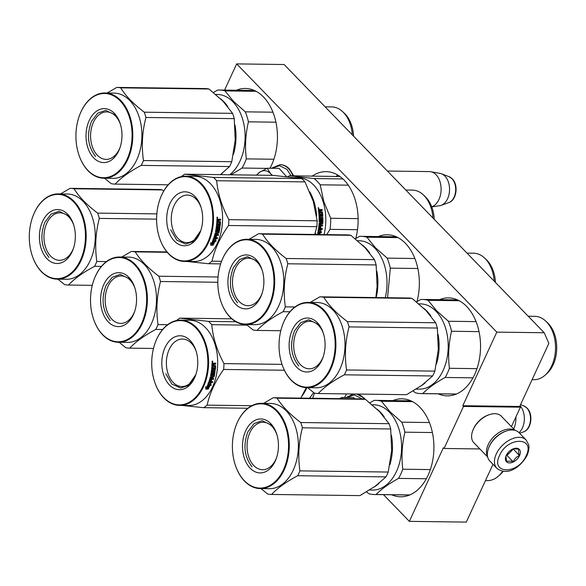 <?xml version="1.0" encoding="UTF-8"?>
<svg xmlns="http://www.w3.org/2000/svg" width="586" height="586" viewBox="0 0 586 586"><rect width="100%" height="100%" fill="white"/><g stroke="black" fill="none" stroke-linecap="round" stroke-linejoin="round"><path stroke-width="0.88" d="M544.233 332.745L496.803 332.123L236.671 63.896L284.107 64.519L544.233 332.745L548.862 343.389L519.716 406.464L520.412 407.182L463.497 406.428L462.801 405.717L519.716 406.464M511.424 426.637L520.412 407.182M383.471 494.657L409.365 521.357L466.288 522.104L492.994 464.302M236.671 63.896L224.57 90.098M496.803 332.123L462.801 405.717M479.875 448.949L444.063 448.48L463.497 406.428M444.063 448.48L443.368 447.763L409.365 521.357M236.378 90.251A48.997 32.655 90.8 0 1 245.431 88.464A48.997 32.655 90.8 0 1 273.896 114.761A48.997 32.655 90.8 0 1 271.567 165.069A48.997 32.655 90.8 0 1 269.963 168.255M346.531 393.909A48.997 32.655 90.8 0 1 344.531 397.498M392.847 400.59A48.997 32.655 90.8 0 1 401.893 398.802A48.997 32.655 90.8 0 1 430.358 425.099A48.997 32.655 90.8 0 1 428.029 475.407A48.997 32.655 90.8 0 1 400.604 496.789A48.997 32.655 90.8 0 1 391.609 494.76M312.25 176.064A48.997 32.655 90.8 0 1 326.116 171.654A48.997 32.655 90.8 0 1 355.746 238.531M378.27 236.561A48.997 32.655 90.8 0 1 387.324 234.766A48.997 32.655 90.8 0 1 416.954 301.644M439.478 299.673A48.997 32.655 90.8 0 1 448.524 297.878A48.997 32.655 90.8 0 1 476.997 324.175A48.997 32.655 90.8 0 1 474.66 374.483A48.997 32.655 90.8 0 1 447.243 395.865A48.997 32.655 90.8 0 1 438.24 393.843M339.499 176.174L339.016 176.445M513.666 428.952A17.814 11.874 -89.2 0 0 515.878 416.99M519.05 432.673A16.254 10.834 -89.2 0 0 520.068 405.71M431.699 206.792A17.814 11.874 -89.2 0 0 440.877 192.757A17.814 11.874 -89.2 0 0 436.035 174.694A17.814 11.874 90.8 0 0 430.769 171.72A17.814 11.874 90.8 0 0 429.472 171.595L387.412 171.039M431.75 206.917L439.698 205.701A16.254 10.834 -89.2 0 0 441.112 205.349A16.254 10.834 -89.2 0 0 449.352 192.486A16.254 10.834 -89.2 0 0 444.928 176.108A16.254 10.834 90.8 0 0 441.522 173.786A16.254 10.834 90.8 0 0 440.123 173.397L430.769 171.72M346.736 397.528L354.405 394.935L362.038 398.927M354.772 398.817L353.871 397.623L341.975 397.462L342.407 398.656M339.455 398.619L341.975 397.462M286.642 176.672L279.061 168.372L267.172 168.219L270.593 173.683A16.547 11.024 90.8 0 1 271.911 175.331M271.926 168.277L279.595 165.684L287.008 169.442L291.044 175.785M256.5 175.133L259.613 172.247A16.547 11.024 90.8 0 1 270.373 173.456M259.371 172.416A16.547 11.024 -89.2 0 0 256.741 175.133M259.613 172.247L267.172 168.219M270.593 173.683L272.417 175.339M526.111 439.954L519.013 432.636A20.364 12.614 135.9 0 0 512.171 429.992A20.364 12.614 135.9 0 0 506.443 430.959A20.364 12.614 135.9 0 0 489.215 446.613A20.364 12.614 135.9 0 0 488.49 448.378A20.364 12.614 135.9 0 0 489.779 460.992L496.877 468.309C508.062 476.901 521.298 466.119 527.085 455.373C530.037 448.129 528.638 444.708 528.594 444.503L526.111 439.954A20.364 12.614 135.9 0 0 510.911 439.332A20.364 12.614 135.9 0 0 496.313 453.93A20.364 12.614 135.9 0 0 496.877 468.309M506.443 430.959L505.784 431.179A19.345 11.984 135.9 0 0 489.42 446.049A19.345 11.984 135.9 0 0 488.724 447.726L488.49 448.378M499.602 455.388C490.006 474.367 518.214 474.733 526.162 455.74C535.758 436.76 507.549 436.394 499.602 455.388M506.238 455.476A8.907 5.516 135.9 0 0 505.923 456.245A8.907 5.516 135.9 0 0 509.835 462.918A8.907 5.516 135.9 0 0 519.526 455.652A8.907 5.516 135.9 0 0 513.775 448.627A8.907 5.516 135.9 0 0 506.238 455.476M505.952 456.164L506.634 461.775C507.959 460.918 510.15 460.948 513.204 461.863C514.413 458.889 516.478 456.802 519.401 455.6C518.42 452.597 518.295 450.48 519.035 449.25L513.578 448.7M519.401 455.6L513.175 448.854M513.204 461.863L506.993 455.461L513.197 449.198M506.253 455.454L506.993 455.461M506.597 454.765A7.633 4.732 135.9 0 0 510.091 452.326A7.633 4.732 135.9 0 0 512.281 449.264M487.64 456.955L473.862 442.745A19.089 11.823 -44.1 0 1 472.653 430.922A19.089 11.823 -44.1 0 1 473.334 429.274A19.089 11.823 -44.1 0 1 489.486 414.595A19.089 11.823 -44.1 0 1 494.848 413.687A19.089 11.823 -44.1 0 1 501.272 416.17L515.043 430.373M491.625 442.21A17.814 11.039 -44.1 0 1 500.188 433.904M487.53 456.428A19.089 11.823 -44.1 0 1 488.219 444.62A19.089 11.823 -44.1 0 1 509.732 429.04A19.089 11.823 -44.1 0 1 514.523 430.249M472.653 430.922L472.946 430.109A17.814 11.039 -44.1 0 1 473.591 428.564A17.814 11.039 -44.1 0 1 488.658 414.866L489.486 414.595M233.382 154.477A42.632 28.414 -89.2 0 0 234.949 124.913M227.808 106.652A42.632 28.414 -89.2 0 0 223.874 101.752A42.632 28.414 -89.2 0 0 220.578 98.829M273.882 159.238L246.296 158.879C244.831 146.5 245.541 134.157 248.427 121.837A47.085 31.388 -89.2 0 0 245.292 111.838L233.499 101.349L224.987 90.903L256.104 91.313M266.806 168.372L242.062 168.05A47.085 31.388 -89.2 0 0 246.296 158.879M220.607 174.657A42.632 28.414 -89.2 0 0 222.409 173.112M229.712 174.782A42.632 28.414 -89.2 0 0 232.979 101.869A42.632 28.414 90.8 0 0 217.267 94.456L215.714 94.434M272.959 112.197L245.292 111.838M224.987 90.903A47.085 31.388 90.8 0 0 219.245 90.024A47.085 31.388 90.8 0 0 217.618 90.068L213.399 92.5M231.03 174.796L242.062 168.05M275.933 122.196L248.427 121.837M325.127 106.82L331.72 106.908A31.688 21.125 90.8 0 1 342.568 111.596A31.688 21.125 90.8 0 1 343.403 112.417A31.688 21.125 -89.2 0 1 352.311 134.846M342.568 111.596L344.356 113.259A29.776 19.851 90.8 0 1 345.139 114.028A29.776 19.851 -89.2 0 1 353.57 136.15M208.982 89.006L120.672 87.849A48.36 32.237 -89.2 0 0 116.775 87.409L205.093 88.567A48.36 32.237 -89.2 0 1 208.982 89.006L222.98 101.21L232.591 113.354A48.36 32.237 -89.2 0 1 234.246 118.636L235.198 140.201L231.77 161.707A48.36 32.237 90.8 0 1 230.701 164.175A48.36 32.237 90.8 0 1 229.536 166.549L141.219 165.384C129.638 171.588 120.943 177.836 115.142 184.114A48.36 32.237 90.8 0 1 111.245 183.674L104.513 178.247M220.424 174.657L229.536 166.549M120.181 147.152A23.748 15.829 -89.2 0 1 119.398 149.02A23.748 15.829 90.8 0 1 106.103 159.385A23.748 15.829 90.8 0 1 92.31 146.639A23.748 15.829 90.8 0 1 93.438 122.254A23.748 15.829 -89.2 0 1 106.725 111.889A23.748 15.829 -89.2 0 1 120.474 124.488M118.753 150.807A26.978 17.983 -89.2 0 0 119.925 147.899A26.978 17.983 -89.2 0 0 120.247 123.734A26.978 17.983 -89.2 0 0 89.262 120.401A26.978 17.983 -89.2 0 0 93.709 157.89A26.978 17.983 -89.2 0 0 118.753 150.807M127.03 159.341A42.126 28.077 90.8 0 1 78.656 154.14A42.126 28.077 90.8 0 1 79.154 116.409A42.126 28.077 90.8 0 1 80.985 111.867A42.126 28.077 -89.2 0 1 120.086 100.807A42.126 28.077 -89.2 0 1 127.03 159.341M234.246 118.636L145.936 117.471A48.36 32.237 -89.2 0 0 144.281 112.19C133.513 104.037 125.646 95.928 120.672 87.849M231.77 161.707L143.46 160.542C141.387 146.148 142.215 131.791 145.936 117.471M232.591 113.354L144.281 112.19M116.775 87.409L107.121 93.006M168.167 184.81L115.142 184.114M141.219 165.384A48.36 32.237 90.8 0 0 142.391 163.018A48.36 32.237 -89.2 0 0 143.46 160.542M103.825 178.239A42.632 28.414 90.8 0 0 127.689 159.634A42.632 28.414 -89.2 0 0 129.718 115.86A42.632 28.414 -89.2 0 0 104.945 92.976L114.058 93.101A42.632 28.414 -89.2 0 1 138.823 115.977A42.632 28.414 -89.2 0 1 136.794 159.758A42.632 28.414 90.8 0 1 112.937 178.364L103.825 178.239A42.632 28.414 90.8 0 1 78.729 154.367A42.632 28.414 90.8 0 1 78.692 154.25M104.945 92.976A42.632 28.414 -89.2 0 0 81.088 111.582A42.632 28.414 90.8 0 0 79.235 116.182A42.632 28.414 90.8 0 0 79.191 116.299M95.643 156.491C87.827 146.61 86.442 134.905 91.475 121.383L97.65 113.23L105.619 110.358L114.929 114.753M340.012 176.54L289.447 175.763A47.085 31.388 -89.2 0 0 287.653 176.782M314.953 234.451A42.632 28.414 -89.2 0 0 315.554 231.697M316.601 216.066A42.632 28.414 -89.2 0 0 314.023 201.672A42.632 28.414 -89.2 0 0 309.73 191.834M324.058 234.576A42.632 28.414 90.8 0 0 323.135 201.796A42.632 28.414 -89.2 0 0 297.952 177.653L294.707 177.609M318.711 234.503A42.632 28.414 -89.2 0 0 319.451 231.016L318.33 230.012L320.74 230.049L321.428 232.825L320.117 231.785A42.126 28.077 -89.2 0 1 319.509 234.517M321.106 232.679L320.41 229.932M319.868 234.517A42.632 28.414 -89.2 0 0 320.439 231.924M318.579 234.503A42.632 28.414 -89.2 0 0 319.297 231.111L317.971 230.1M318.22 234.495A42.126 28.077 -89.2 0 0 318.974 230.987M316.953 234.913L315.979 234.004M317.422 234.488A42.632 28.414 -89.2 0 0 318.301 230.217L319.297 231.111M321.956 215.611L320.806 215.655L322.058 215.458A42.632 28.414 -89.2 0 0 321.817 212.769L318.769 212.579A42.632 28.414 -89.2 0 0 318.396 209.876L319.678 209.495L320.212 210.096L318.432 209.612M320.886 210.469L320.652 210.865L322.227 210.484A42.632 28.414 -89.2 0 0 322.073 209.524L320.557 209.502L320.212 210.096L320.344 209.59M322.073 209.524L320.3 209.634M321.89 210.601L321.743 209.656M320.447 211.927L320.652 210.865L320.447 211.927L322.461 212.249A42.632 28.414 -89.2 0 1 322.805 216.227L322.468 216.271A42.126 28.077 -89.2 0 0 322.124 212.344M320.776 211.832L321.787 211.949M319.795 216.586L319.831 217.531L319.795 216.586L322.805 216.227M319.861 218.483L319.524 218.505A42.126 28.077 -89.2 0 1 319.517 221.2L319.853 221.215A42.632 28.414 -89.2 0 0 319.861 218.483L322.893 218.519L322.871 217.574L319.495 217.567M322.871 217.574L319.831 217.531M322.556 218.541L322.534 217.604M320.784 219.113L322.608 219.12L320.571 219.486A42.632 28.414 -89.2 0 1 320.557 221.222L319.927 221.354M322.483 223.83L322.805 223.442A42.632 28.414 -89.2 0 0 322.908 219.516L322.571 219.523A42.126 28.077 -89.2 0 1 322.461 223.405L320.806 223.771L322.146 223.786M322.6 226.013L319.231 225.903L322.6 226.013L322.688 225.075L320.718 224.995A42.126 28.077 -89.2 0 0 320.806 223.771M321.055 225.053A42.632 28.414 -89.2 0 0 321.15 223.815M319.568 225.969A42.632 28.414 -89.2 0 1 319.282 228.364L318.952 228.269A42.126 28.077 -89.2 0 0 319.231 225.903M318.601 229.397L322.161 229.485L322.3 228.555L320.667 228.533A42.632 28.414 -89.2 0 0 320.93 226.364L320.227 226.357A42.632 28.414 -89.2 0 1 319.963 228.525L319.333 228.503M320.667 228.533L320.337 228.437A42.126 28.077 -89.2 0 0 320.593 226.364M318.484 229.045A42.632 28.414 -89.2 0 0 319.062 223.391L322.132 222.885A42.632 28.414 -89.2 0 0 322.205 220.233L320.938 220.226A42.126 28.077 -89.2 0 1 320.901 221.94L319.319 222.306M321.384 220.072L321.275 220.226A42.632 28.414 -89.2 0 1 321.238 221.955L320.93 222.35L319.128 221.933A42.632 28.414 -89.2 0 0 318.85 213.355L319.553 213.363L318.857 213.436M319.414 222.328L319.128 221.933M319.553 213.363A42.632 28.414 -89.2 0 1 319.729 215.428L319.392 215.48A42.126 28.077 -89.2 0 0 319.216 213.443M321.143 215.597A42.632 28.414 -89.2 0 0 321.003 213.846L320.3 213.839A42.632 28.414 -89.2 0 1 320.439 215.589L320.103 215.648A42.126 28.077 -89.2 0 0 320.095 215.582M321.003 213.846L320.308 213.919M320.806 215.655A42.126 28.077 -89.2 0 0 320.667 213.919M319.429 224.98L319.392 223.903L319.414 224.98M319.736 223.947L320.447 223.801A42.632 28.414 -89.2 0 1 320.352 225.046L319.766 225.039M320.447 223.801L319.392 223.903M319.209 210.601L318.879 210.718A42.126 28.077 -89.2 0 1 319.04 211.912L319.377 211.81A42.632 28.414 -89.2 0 0 319.209 210.601L319.89 210.455A42.632 28.414 -89.2 0 1 320.081 211.817L319.377 211.81M319.744 211.92L319.04 211.912M320.103 215.648L319.392 215.48M321.97 228.459L321.831 229.375L318.535 229.331M322.263 225.94L322.351 225.017M322.271 219.127L322.571 219.523M322.468 216.271L322.197 216.659M318.315 207.554L318.696 208.828L318.198 207.642M322.117 211.846L322.461 212.249M322.608 219.12L322.908 219.516M319.729 215.428L320.439 215.589M358.119 218.637L330.68 218.278A47.085 31.388 90.8 0 1 330.043 229.346L357.504 229.705M326.688 234.605L330.043 229.346M330.68 218.278L323.794 201.518L320.19 184.81A47.085 31.388 -89.2 0 0 314.118 178.554L289.447 175.763M342.898 178.928L314.118 178.554M348.26 185.176L320.19 184.81M434.255 219.34A29.776 19.851 90.8 0 0 432.439 208.909A29.776 19.851 -89.2 0 0 425.033 196.449L423.246 194.794A31.688 21.125 -89.2 0 1 431.12 208.045A31.688 21.125 90.8 0 1 432.988 218.043M423.246 194.794A31.688 21.125 -89.2 0 0 412.405 190.098L405.812 190.011M318.286 208.587L318.96 208.448L318.213 208.477M318.96 208.448L318.579 207.876L318.293 208.44M220.651 263.883L208.506 263.722A48.36 32.237 -89.2 0 0 210.301 262.528A48.36 32.237 90.8 0 0 212.044 261.18C214.644 249.248 220.146 237.352 228.533 225.5A48.36 32.237 90.8 0 0 228.87 219.655C221.911 206.646 217.838 193.666 216.666 180.73L304.984 181.894A48.36 32.237 90.8 0 0 301.775 178.591L213.465 177.426A48.36 32.237 90.8 0 1 216.666 180.73M301.775 178.591L273.091 175.353L184.773 174.189L213.465 177.426M200.859 230.342A23.748 15.829 90.8 0 1 193.805 240.231A23.748 15.829 -89.2 0 1 186.788 242.575A23.748 15.829 -89.2 0 1 171.61 224.013A23.748 15.829 -89.2 0 1 180.393 197.431A23.748 15.829 90.8 0 1 187.41 195.079A23.748 15.829 90.8 0 1 201.159 207.686M177.067 194.486A26.978 17.983 -89.2 0 0 168.402 230.496A26.978 17.983 -89.2 0 0 192.311 243.109A26.978 17.983 -89.2 0 0 200.61 231.089A26.978 17.983 -89.2 0 0 200.925 206.924A26.978 17.983 -89.2 0 0 177.067 194.486M159.341 237.33A42.126 28.077 -89.2 0 1 159.839 199.606A42.126 28.077 -89.2 0 1 172.789 180.84A42.126 28.077 90.8 0 1 210.125 200.529A42.126 28.077 90.8 0 1 196.588 256.756A42.126 28.077 -89.2 0 1 159.341 237.33L159.414 237.564A42.632 28.414 -89.2 0 0 184.509 261.437A42.632 28.414 -89.2 0 0 197.108 257.217A42.632 28.414 90.8 0 0 212.872 209.502A42.632 28.414 90.8 0 0 185.63 176.174A42.632 28.414 90.8 0 0 173.024 180.385A42.632 28.414 -89.2 0 0 159.912 199.379A42.632 28.414 -89.2 0 0 159.875 199.489M186.875 261.466L208.506 263.722M313.202 201.174A43.269 28.839 90.8 0 1 313.268 201.386L304.984 181.894M313.268 201.386L317.18 220.812A48.36 32.237 90.8 0 1 316.843 226.657L228.533 225.5M314.719 234.451L316.843 226.657M317.18 220.812L228.87 219.655M184.773 174.189A48.36 32.237 90.8 0 0 182.979 175.382A48.36 32.237 -89.2 0 0 181.404 176.591M185.63 176.174L194.735 176.291A42.632 28.414 90.8 0 1 221.977 209.627A42.632 28.414 90.8 0 1 206.221 257.342A42.632 28.414 -89.2 0 1 193.614 261.554L184.509 261.437M221.552 261.305L212.044 261.18M215.465 238.861L215.707 241.329M212.139 243.959L212.916 244.721A42.126 28.077 90.8 0 0 214.864 240.524L215.992 241.6L215.765 239.103L213.355 239.073L214.308 239.974A42.632 28.414 90.8 0 1 212.41 244.267L212.916 244.721M215.15 240.787A42.632 28.414 90.8 0 1 213.187 245.029M218.248 219.193L218.673 219.816L217.186 219.179L217.904 219.193M218.673 219.816L219.12 219.208L220.299 219.223L220.614 220.219A42.632 28.414 90.8 0 0 220.636 219.223L220.299 219.223M218.937 220.182L218.93 221.589L218.937 220.182L220.277 220.197M218.93 221.589L220.541 222.021A42.632 28.414 90.8 0 1 220.19 225.998L219.845 226.394L219.86 225.918A42.126 28.077 90.8 0 0 220.204 221.977L219.933 221.574M220.27 221.603L220.204 221.977M219.845 226.394L217.106 226.357L216.996 227.192M216.981 227.295L220.021 227.331L219.882 228.262L216.512 228.108A42.126 28.077 90.8 0 1 216.044 230.723L216.366 230.869M219.882 228.262L216.512 228.108M216.842 228.218A42.632 28.414 90.8 0 1 216.366 230.862L216.044 230.723M219.164 228.723L219.721 229.229L217.743 228.818L217.384 229.199A42.632 28.414 90.8 0 1 217.069 230.877L216.366 230.862M219.391 229.104A42.126 28.077 90.8 0 1 218.622 232.818L216.901 233.169A42.126 28.077 90.8 0 1 216.6 234.319L218.549 234.532L218.307 235.404L218.234 234.341M219.721 229.229A42.632 28.414 90.8 0 1 218.937 232.986L218.622 232.818M216.915 234.51A42.632 28.414 90.8 0 0 217.216 233.338L216.901 233.169M214.278 237.352L214.586 237.572A42.632 28.414 90.8 0 0 215.267 235.36L214.959 235.162A42.126 28.077 90.8 0 1 214.278 237.352L214.469 237.491M213.648 238.407L217.281 238.597L217.574 237.748L215.941 237.726A42.632 28.414 90.8 0 0 216.571 235.733L215.868 235.726A42.632 28.414 90.8 0 1 215.238 237.718L214.586 237.572M217.281 238.597L213.641 238.319M218.563 229.793L218.886 229.924A42.632 28.414 90.8 0 1 218.358 232.459L215.201 232.942A42.632 28.414 90.8 0 1 213.663 238.194M217.633 229.785A42.126 28.077 90.8 0 1 217.303 231.426L215.531 231.778M217.963 229.917A42.632 28.414 90.8 0 1 217.626 231.58L217.303 231.426M217.626 231.58L215.575 231.851M217.091 223.134A42.126 28.077 90.8 0 1 216.908 225.134L217.245 225.207A42.632 28.414 90.8 0 0 217.428 223.141L216.725 223.134A42.632 28.414 90.8 0 1 215.516 231.551M218.453 223.625A42.126 28.077 90.8 0 1 218.292 225.302L218.629 225.383A42.632 28.414 90.8 0 0 218.798 223.625L218.095 223.618A42.632 28.414 90.8 0 1 217.926 225.368L217.245 225.207M218.629 225.383L219.574 225.236A42.632 28.414 90.8 0 0 219.809 222.548L216.783 222.314M217.194 219.179L216.893 219.589A42.632 28.414 90.8 0 1 216.783 222.35L219.706 222.387M215.78 233.462L215.553 234.349L216.212 234.495A42.632 28.414 90.8 0 0 216.512 233.331L215.458 233.294L215.48 234.305M218.285 220.182L217.238 220.321A42.126 28.077 90.8 0 1 217.186 221.537L218.226 221.581A42.632 28.414 90.8 0 0 218.285 220.182L217.238 220.321M217.574 220.336A42.632 28.414 90.8 0 1 217.531 221.567M215.458 233.294L216.197 233.155M217.267 237.528L216.981 238.363M216.205 235.726A42.126 28.077 90.8 0 1 215.641 237.506L216.014 237.506M214.959 235.162L217.992 235.206M219.684 227.229L219.545 228.144M219.516 226.306L216.776 226.269L216.652 227.192M217.369 217.15L217.377 218.505L217.369 217.15M217.179 217.208L217.435 217.721M217.025 217.172L217.04 218.512M219.12 219.208L220.636 219.223M219.281 220.197L220.614 220.219M218.937 232.986L217.216 233.338M215.267 235.36L218.307 235.404M213.289 239.256L214.139 240.062A42.632 28.414 90.8 0 1 212.235 244.347L213.092 245.204L210.667 245.168L210.63 242.772L211.451 243.578A42.632 28.414 90.8 0 0 213.289 239.256M214.139 240.062L213.846 239.813A42.126 28.077 90.8 0 1 211.964 244.047L212.235 244.347M212.989 239.015L213.846 239.813M210.667 244.86L212.777 244.889M217.706 217.706L217.04 218.102L217.428 217.516M200.756 230.664L193.102 241.579L185.637 244.076L176.789 240.143L170.709 229.771M376.161 297.563A42.632 28.414 -89.2 0 0 376.835 271.223M369.693 252.962A42.632 28.414 -89.2 0 0 365.759 248.054A42.632 28.414 -89.2 0 0 362.463 245.131M385.266 297.688A42.632 28.414 -89.2 0 0 374.872 248.178A42.632 28.414 90.8 0 0 359.159 240.765L357.607 240.743M397.989 237.616L366.88 237.205L375.384 247.651L387.178 258.14L414.851 258.507M366.88 237.205A47.085 31.388 90.8 0 0 361.13 236.334A47.085 31.388 90.8 0 0 359.504 236.378L355.284 238.802M387.573 297.717L390.313 268.146A47.085 31.388 -89.2 0 0 387.178 258.14M417.825 268.505L390.313 268.146M467.013 253.123L473.613 253.211A31.688 21.125 90.8 0 1 484.454 257.906A31.688 21.125 90.8 0 1 485.289 258.719A31.688 21.125 -89.2 0 1 494.196 281.155M484.454 257.906L486.241 259.561A29.776 19.851 90.8 0 1 487.025 260.33A29.776 19.851 -89.2 0 1 495.463 282.452M262.067 293.454A23.748 15.829 -89.2 0 1 261.283 295.322A23.748 15.829 90.8 0 1 247.995 305.687A23.748 15.829 90.8 0 1 234.195 292.941A23.748 15.829 90.8 0 1 235.323 268.556A23.748 15.829 -89.2 0 1 248.618 258.192A23.748 15.829 -89.2 0 1 262.367 270.798M260.638 297.117A26.978 17.983 -89.2 0 0 261.817 294.201A26.978 17.983 -89.2 0 0 262.132 270.036A26.978 17.983 -89.2 0 0 231.148 266.703A26.978 17.983 -89.2 0 0 235.601 304.2A26.978 17.983 -89.2 0 0 260.638 297.117M268.915 305.65A42.126 28.077 90.8 0 1 220.548 300.442A42.126 28.077 90.8 0 1 221.039 262.718A42.126 28.077 90.8 0 1 222.87 258.17A42.126 28.077 -89.2 0 1 261.971 247.116A42.126 28.077 -89.2 0 1 268.915 305.65M375.853 297.563L377.091 286.503L376.139 264.938A48.36 32.237 -89.2 0 0 374.476 259.657L364.866 247.512L350.875 235.316A48.36 32.237 -89.2 0 0 346.978 234.876L258.668 233.711L249.013 239.315M376.139 264.938L287.821 263.781A48.36 32.237 -89.2 0 0 286.166 258.492C275.405 250.347 267.538 242.23 262.557 234.151A48.36 32.237 -89.2 0 0 258.668 233.711M294.948 306.976L285.345 306.852C283.28 292.451 284.1 278.094 287.821 263.781M374.476 259.657L286.166 258.492M350.875 235.316L262.557 234.151M246.406 324.556L253.137 329.984A48.36 32.237 90.8 0 0 257.027 330.423C262.828 324.139 271.523 317.898 283.111 311.693L289.938 311.781M280.797 330.731L257.027 330.423M283.111 311.693A48.36 32.237 90.8 0 0 284.276 309.32A48.36 32.237 -89.2 0 0 285.345 306.852M245.717 324.549A42.632 28.414 90.8 0 0 269.575 305.943A42.632 28.414 -89.2 0 0 271.604 262.169A42.632 28.414 -89.2 0 0 246.838 239.286L255.943 239.403A42.632 28.414 -89.2 0 1 280.709 262.286A42.632 28.414 -89.2 0 1 278.68 306.06A42.632 28.414 90.8 0 1 254.822 324.666L245.717 324.549A42.632 28.414 90.8 0 1 220.622 300.677A42.632 28.414 90.8 0 1 220.585 300.559M246.838 239.286A42.632 28.414 -89.2 0 0 222.973 257.891A42.632 28.414 90.8 0 0 221.12 262.491A42.632 28.414 90.8 0 0 221.083 262.601M237.528 302.801C229.712 292.912 228.328 281.207 233.367 267.692L239.535 259.539L247.504 256.668L256.815 261.056M436.482 363.891A42.632 28.414 -89.2 0 0 438.042 334.335M430.9 316.074A42.632 28.414 -89.2 0 0 426.967 311.166A42.632 28.414 -89.2 0 0 423.671 308.243M476.982 368.66L449.396 368.294C447.931 355.922 448.642 343.572 451.52 331.258A47.085 31.388 -89.2 0 0 448.385 321.253L436.592 310.763L428.088 300.318L459.197 300.728M472.975 377.831L445.155 377.465A47.085 31.388 -89.2 0 0 449.396 368.294M420.711 386.115A42.632 28.414 -89.2 0 0 425.502 382.526M416.199 389.097L419.246 389.133A42.632 28.414 -89.2 0 0 446.825 359.255A42.632 28.414 -89.2 0 0 436.079 311.291A42.632 28.414 90.8 0 0 420.367 303.878L418.807 303.856M476.052 321.619L448.385 321.253M428.088 300.318A47.085 31.388 90.8 0 0 422.338 299.446A47.085 31.388 90.8 0 0 420.711 299.49L416.492 301.915M413.145 390.965L415.357 392.737A47.085 31.388 -89.2 0 0 421.1 393.616A47.085 31.388 -89.2 0 0 422.726 393.572C428.029 388.174 435.508 382.805 445.155 377.465M479.033 331.617L451.52 331.258M456.435 394.019L422.726 393.572M528.22 316.235L534.82 316.323A31.688 21.125 90.8 0 1 545.661 321.018A31.688 21.125 90.8 0 1 546.496 321.839A31.688 21.125 -89.2 0 1 544.951 375.296A31.688 21.125 -89.2 0 1 533.985 379.699L532.095 379.677M545.661 321.018L547.449 322.674A29.776 19.851 90.8 0 1 548.232 323.443A29.776 19.851 -89.2 0 1 546.775 373.678L544.951 375.296M412.083 298.428L323.765 297.263A48.36 32.237 -89.2 0 0 319.875 296.824L408.186 297.988A48.36 32.237 -89.2 0 1 412.083 298.428L426.073 310.624L435.684 322.769A48.36 32.237 -89.2 0 1 437.339 328.05L438.299 349.615L434.871 371.121A48.36 32.237 90.8 0 1 433.794 373.597A48.36 32.237 90.8 0 1 432.629 375.963L344.319 374.806C332.731 381.01 324.036 387.251 318.235 393.536A48.36 32.237 90.8 0 1 314.345 393.096L307.613 387.668M318.235 393.536L406.545 394.693L421.781 385.361L432.629 375.963M323.274 356.566A23.748 15.829 -89.2 0 1 322.49 358.434A23.748 15.829 90.8 0 1 309.203 368.799A23.748 15.829 90.8 0 1 295.403 356.054A23.748 15.829 90.8 0 1 296.531 331.669A23.748 15.829 -89.2 0 1 309.826 321.304A23.748 15.829 -89.2 0 1 323.575 333.91M321.846 360.229A26.978 17.983 -89.2 0 0 323.025 357.314A26.978 17.983 -89.2 0 0 323.34 333.148A26.978 17.983 -89.2 0 0 292.355 329.815A26.978 17.983 -89.2 0 0 296.802 367.312A26.978 17.983 -89.2 0 0 321.846 360.229M330.123 368.762A42.126 28.077 90.8 0 1 281.756 363.554A42.126 28.077 90.8 0 1 282.247 325.831A42.126 28.077 90.8 0 1 284.078 321.282A42.126 28.077 -89.2 0 1 323.179 310.228A42.126 28.077 -89.2 0 1 330.123 368.762M437.339 328.05L349.029 326.893A48.36 32.237 -89.2 0 0 347.373 321.604C336.613 313.459 328.739 305.343 323.765 297.263M434.871 371.121L346.553 369.964C344.487 355.563 345.308 341.206 349.029 326.893M435.684 322.769L347.373 321.604M319.875 296.824L310.214 302.427M344.319 374.806A48.36 32.237 90.8 0 0 345.484 372.432A48.36 32.237 -89.2 0 0 346.553 369.964M301.995 396.026A42.632 28.414 -89.2 0 0 306.903 387.661A42.632 28.414 90.8 0 0 330.782 369.055A42.632 28.414 -89.2 0 0 332.811 325.281A42.632 28.414 -89.2 0 0 308.046 302.398L317.151 302.515A42.632 28.414 -89.2 0 1 341.916 325.398A42.632 28.414 -89.2 0 1 339.887 369.173A42.632 28.414 90.8 0 1 316.03 387.778L306.925 387.661A42.632 28.414 90.8 0 1 281.822 363.789A42.632 28.414 90.8 0 1 281.793 363.672M308.046 302.398A42.632 28.414 -89.2 0 0 284.181 321.003A42.632 28.414 90.8 0 0 282.327 325.604A42.632 28.414 90.8 0 0 282.291 325.713M298.735 365.913C290.92 356.024 289.535 344.319 294.575 330.804L300.743 322.652L308.712 319.78L318.022 324.168M73.543 248.068A23.748 15.829 -89.2 0 1 72.767 249.944A23.748 15.829 90.8 0 1 59.472 260.309A23.748 15.829 90.8 0 1 45.671 247.563A23.748 15.829 90.8 0 1 46.807 223.178A23.748 15.829 -89.2 0 1 60.094 212.813A23.748 15.829 -89.2 0 1 73.843 225.412M72.122 251.731A26.978 17.983 -89.2 0 0 73.294 248.823A26.978 17.983 -89.2 0 0 73.609 224.658A26.978 17.983 -89.2 0 0 42.632 221.325A26.978 17.983 -89.2 0 0 47.078 258.814A26.978 17.983 -89.2 0 0 72.122 251.731M80.399 260.265A42.126 28.077 90.8 0 1 32.025 255.064A42.126 28.077 90.8 0 1 32.523 217.333A42.126 28.077 90.8 0 1 34.354 212.791A42.126 28.077 -89.2 0 1 73.455 201.731A42.126 28.077 -89.2 0 1 80.399 260.265M163.728 190.992L162.351 189.93A48.36 32.237 -89.2 0 0 158.462 189.49L70.144 188.333L60.49 193.929M156.609 219.149L99.305 218.395A48.36 32.237 -89.2 0 0 97.642 213.114C86.882 204.961 79.015 196.845 74.041 188.773A48.36 32.237 -89.2 0 0 70.144 188.333M106.425 261.59L96.829 261.466C94.756 247.072 95.584 232.715 99.305 218.395M156.836 213.89L97.642 213.114M162.351 189.93L74.041 188.773M57.882 279.17L64.614 284.598A48.36 32.237 90.8 0 0 68.511 285.038C74.305 278.753 83 272.512 94.588 266.308L101.415 266.396M92.273 285.353L68.511 285.038M94.588 266.308A48.36 32.237 90.8 0 0 95.76 263.934A48.36 32.237 -89.2 0 0 96.829 261.466M57.194 279.163A42.632 28.414 90.8 0 0 81.058 260.558A42.632 28.414 -89.2 0 0 83.087 216.783A42.632 28.414 -89.2 0 0 58.314 193.9L67.419 194.017A42.632 28.414 -89.2 0 1 92.192 216.901A42.632 28.414 -89.2 0 1 90.163 260.675A42.632 28.414 90.8 0 1 66.299 279.28L57.194 279.163A42.632 28.414 90.8 0 1 32.098 255.291A42.632 28.414 90.8 0 1 32.062 255.174M58.314 193.9A42.632 28.414 -89.2 0 0 34.457 212.506A42.632 28.414 90.8 0 0 32.604 217.106A42.632 28.414 90.8 0 0 32.56 217.216M49.012 257.415C41.196 247.526 39.804 235.828 44.844 222.306L51.019 214.154L58.988 211.282L68.298 215.67M134.751 311.181A23.748 15.829 -89.2 0 1 133.967 313.056A23.748 15.829 90.8 0 1 120.679 323.421A23.748 15.829 90.8 0 1 106.879 310.675A23.748 15.829 90.8 0 1 108.014 286.29A23.748 15.829 -89.2 0 1 121.302 275.925A23.748 15.829 -89.2 0 1 135.051 288.524M133.33 314.843A26.978 17.983 -89.2 0 0 134.502 311.935A26.978 17.983 -89.2 0 0 134.817 287.77A26.978 17.983 -89.2 0 0 103.839 284.437A26.978 17.983 -89.2 0 0 108.285 321.926A26.978 17.983 -89.2 0 0 133.33 314.843M141.607 323.377A42.126 28.077 90.8 0 1 93.233 318.176A42.126 28.077 90.8 0 1 93.731 280.445A42.126 28.077 90.8 0 1 95.562 275.903A42.126 28.077 -89.2 0 1 134.663 264.843A42.126 28.077 -89.2 0 1 141.607 323.377M217.816 282.262L160.505 281.507A48.36 32.237 -89.2 0 0 158.85 276.226C148.09 268.073 140.222 259.957 135.249 251.885A48.36 32.237 -89.2 0 0 131.352 251.445L121.698 257.042M167.633 324.703L158.037 324.578C155.964 310.184 156.792 295.827 160.505 281.507M218.043 277.002L158.85 276.226M167.244 252.302L135.249 251.885M166.922 251.907L131.352 251.445M119.09 342.283L125.822 347.71A48.36 32.237 90.8 0 0 129.711 348.15C135.513 341.865 144.207 335.624 155.795 329.42L162.622 329.508M153.481 348.465L129.711 348.15M155.795 329.42A48.36 32.237 90.8 0 0 156.96 327.047A48.36 32.237 -89.2 0 0 158.037 324.578M118.401 342.275A42.632 28.414 90.8 0 0 142.259 323.67A42.632 28.414 -89.2 0 0 144.288 279.896A42.632 28.414 -89.2 0 0 119.522 257.012L128.627 257.129A42.632 28.414 -89.2 0 1 153.4 280.013A42.632 28.414 -89.2 0 1 151.371 323.787A42.632 28.414 90.8 0 1 127.506 342.392L118.401 342.275A42.632 28.414 90.8 0 1 93.306 318.403A42.632 28.414 90.8 0 1 93.269 318.286M119.522 257.012A42.632 28.414 -89.2 0 0 95.665 275.618A42.632 28.414 90.8 0 0 93.804 280.218A42.632 28.414 90.8 0 0 93.767 280.328M110.219 320.527C102.404 310.639 101.012 298.941 106.051 285.419L112.219 277.266L120.189 274.395L129.506 278.782M313.561 392.488A42.632 28.414 90.8 0 1 309.393 398.224M312.624 398.268L314.477 393.118M247.849 408.259L203.606 407.673A48.36 32.237 -89.2 0 0 205.4 406.486A48.36 32.237 90.8 0 0 207.144 405.131C209.744 393.199 215.245 381.31 223.632 369.451A48.36 32.237 90.8 0 0 223.969 363.606C217.01 350.596 212.938 337.624 211.766 324.688L247.102 325.149M195.958 374.293A23.748 15.829 90.8 0 1 188.904 384.182A23.748 15.829 -89.2 0 1 181.887 386.533A23.748 15.829 -89.2 0 1 166.71 367.964A23.748 15.829 -89.2 0 1 175.492 341.382A23.748 15.829 90.8 0 1 182.51 339.038A23.748 15.829 90.8 0 1 196.259 351.637M172.167 338.437A26.978 17.983 -89.2 0 0 163.501 374.447A26.978 17.983 -89.2 0 0 187.41 387.06A26.978 17.983 -89.2 0 0 195.709 375.047A26.978 17.983 -89.2 0 0 196.024 350.882A26.978 17.983 -89.2 0 0 172.167 338.437M154.44 381.288A42.126 28.077 -89.2 0 1 154.931 343.557A42.126 28.077 -89.2 0 1 167.889 324.791A42.126 28.077 90.8 0 1 205.225 344.487A42.126 28.077 90.8 0 1 191.688 400.707A42.126 28.077 -89.2 0 1 154.44 381.288L154.514 381.515A42.632 28.414 -89.2 0 0 179.609 405.387A42.632 28.414 -89.2 0 0 192.208 401.168A42.632 28.414 90.8 0 0 207.971 353.461A42.632 28.414 90.8 0 0 180.73 320.124A42.632 28.414 90.8 0 0 168.123 324.344A42.632 28.414 -89.2 0 0 155.012 343.33A42.632 28.414 -89.2 0 0 154.975 343.44M181.975 405.417L203.606 407.673M306.273 387.639L300.772 398.106M282.012 364.367L223.969 363.606M235.843 321.743L208.565 321.384A48.36 32.237 90.8 0 1 211.766 324.688M231.785 318.821L179.873 318.139L208.565 321.384M179.873 318.139A48.36 32.237 90.8 0 0 178.078 319.333A48.36 32.237 -89.2 0 0 176.503 320.542M180.73 320.124L189.835 320.242A42.632 28.414 90.8 0 1 217.076 353.578A42.632 28.414 90.8 0 1 201.32 401.293A42.632 28.414 -89.2 0 1 188.714 405.505L179.609 405.387M284.386 370.249L223.632 369.451M251.738 405.717L207.144 405.131M210.564 382.812L210.806 385.28M207.239 387.917L208.015 388.672A42.126 28.077 90.8 0 0 209.964 384.482L211.092 385.551L210.865 383.054L208.455 383.024L209.407 383.925A42.632 28.414 90.8 0 1 207.51 388.218L208.015 388.672M210.249 384.738A42.632 28.414 90.8 0 1 208.286 388.987M213.348 363.144L213.773 363.767L212.286 363.13L213.004 363.144M213.773 363.767L214.22 363.159L215.399 363.174L215.714 364.17A42.632 28.414 90.8 0 0 215.736 363.181L215.399 363.174M214.036 364.133L214.029 365.539L214.036 364.133L215.377 364.155M214.029 365.539L215.641 365.972A42.632 28.414 90.8 0 1 215.289 369.956L214.615 370.257L214.959 369.869A42.126 28.077 90.8 0 0 215.304 365.935L215.033 365.525M215.37 365.561L215.304 365.935M214.945 370.345L212.205 370.308L212.095 371.15M212.081 371.246L215.113 371.282L214.981 372.213L211.612 372.059A42.126 28.077 90.8 0 1 211.143 374.674L211.143 374.674M214.981 372.213L211.612 372.059M211.942 372.176A42.632 28.414 90.8 0 1 211.465 374.82L212.169 374.828A42.632 28.414 90.8 0 0 212.484 373.15L214.491 373.062A42.126 28.077 90.8 0 1 213.722 376.776L212 377.12A42.126 28.077 90.8 0 1 211.7 378.27L213.648 378.483L213.407 379.354L213.333 378.292M214.82 373.179A42.632 28.414 90.8 0 1 214.036 376.945L213.722 376.776M212.015 378.461A42.632 28.414 90.8 0 0 212.315 377.289L212 377.12M209.378 381.303L209.685 381.523A42.632 28.414 90.8 0 0 210.367 379.318L210.059 379.12A42.126 28.077 90.8 0 1 209.378 381.303L209.568 381.442M208.748 382.358L212.381 382.548L212.674 381.706L211.041 381.684A42.632 28.414 90.8 0 0 211.671 379.684L210.967 379.677A42.632 28.414 90.8 0 1 210.337 381.669L209.685 381.523M212.381 382.548L208.741 382.27M213.663 373.743L213.985 373.875A42.632 28.414 90.8 0 1 213.458 376.417L210.301 376.893A42.632 28.414 90.8 0 1 208.763 382.145M212.733 373.736A42.126 28.077 90.8 0 1 212.403 375.377L210.63 375.729M213.055 373.868A42.632 28.414 90.8 0 1 212.725 375.531L212.403 375.377M212.725 375.531L210.674 375.809M212.191 367.092A42.126 28.077 90.8 0 1 212.007 369.085L212.337 369.158A42.632 28.414 90.8 0 0 212.528 367.092L211.824 367.085A42.632 28.414 90.8 0 1 210.616 375.501M213.553 367.576A42.126 28.077 90.8 0 1 213.392 369.253L213.729 369.334A42.632 28.414 90.8 0 0 213.897 367.583L213.194 367.569A42.632 28.414 90.8 0 1 213.026 369.327L212.337 369.158M213.729 369.334L214.674 369.195A42.632 28.414 90.8 0 0 214.908 366.499L211.883 366.265M212.293 363.13L211.993 363.547A42.632 28.414 90.8 0 1 211.883 366.301L214.806 366.338M210.879 377.421L210.652 378.3L211.312 378.453A42.632 28.414 90.8 0 0 211.612 377.281L210.557 377.245L210.579 378.256M213.385 364.14L212.337 364.272A42.126 28.077 90.8 0 1 212.286 365.488L213.326 365.532A42.632 28.414 90.8 0 0 213.385 364.14L212.337 364.272M212.674 364.287A42.632 28.414 90.8 0 1 212.63 365.525M210.557 377.245L211.297 377.113M212.366 381.479L212.081 382.314M211.304 379.677A42.126 28.077 90.8 0 1 210.74 381.457L211.114 381.464M210.059 379.12L213.092 379.157M214.256 372.674L214.491 373.062M214.784 371.18L214.644 372.103M214.615 370.257L211.876 370.22L211.751 371.143M212.469 361.101L212.476 362.463L212.469 361.101M212.279 361.159L212.535 361.672M212.125 361.123L212.139 362.463M214.22 363.159L215.736 363.181M214.381 364.148L215.714 364.17M214.036 376.945L212.315 377.289M210.367 379.318L213.407 379.354M208.389 383.207L209.239 384.02A42.632 28.414 90.8 0 1 207.334 388.306L208.191 389.155L205.767 389.126L205.73 386.723L206.55 387.529A42.632 28.414 90.8 0 0 208.389 383.207M209.239 384.02L208.946 383.764A42.126 28.077 90.8 0 1 207.063 387.998L207.334 388.306M208.089 382.966L208.946 383.764M205.767 388.811L207.876 388.84M212.806 361.665L212.139 362.053L212.528 361.467M195.856 374.615L188.201 385.537L180.737 388.035L171.888 384.101L165.809 373.721M389.851 464.815A42.632 28.414 -89.2 0 0 391.411 435.259M384.27 416.998A42.632 28.414 -89.2 0 0 380.336 412.09A42.632 28.414 -89.2 0 0 377.04 409.167M430.344 469.584L402.765 469.218C401.293 456.846 402.003 444.496 404.889 432.175A47.085 31.388 -89.2 0 0 401.754 422.176L389.961 411.687L381.449 401.242L412.566 401.652M426.337 478.755L398.524 478.388A47.085 31.388 -89.2 0 0 402.765 469.218M374.08 487.039A42.632 28.414 -89.2 0 0 378.871 483.45M369.568 490.021L372.608 490.057A42.632 28.414 -89.2 0 0 400.194 460.178A42.632 28.414 -89.2 0 0 389.441 412.207A42.632 28.414 90.8 0 0 373.729 404.794L372.176 404.772M429.421 422.543L401.754 422.176M381.449 401.242A47.085 31.388 90.8 0 0 375.707 400.37A47.085 31.388 90.8 0 0 374.08 400.406L369.861 402.838M366.514 491.881L368.726 493.661A47.085 31.388 -89.2 0 0 374.469 494.533A47.085 31.388 -89.2 0 0 376.095 494.496C381.398 489.098 388.877 483.728 398.524 478.388M432.402 432.541L404.889 432.175M409.804 494.936L376.095 494.496M485.464 480.593L487.354 480.623A31.688 21.125 -89.2 0 0 498.312 476.213L500.144 474.601A29.776 19.851 -89.2 0 0 503.206 471.298M498.312 476.213A31.688 21.125 -89.2 0 0 502.627 471.217M365.444 399.352L277.134 398.187A48.36 32.237 -89.2 0 0 273.237 397.748L361.555 398.912A48.36 32.237 -89.2 0 1 365.444 399.352L379.442 411.548L389.053 423.693A48.36 32.237 -89.2 0 1 390.708 428.974L391.66 450.539L388.232 472.045A48.36 32.237 90.8 0 1 387.163 474.513A48.36 32.237 90.8 0 1 385.998 476.887L297.688 475.722C286.1 481.926 277.405 488.175 271.604 494.452A48.36 32.237 90.8 0 1 267.707 494.013L260.975 488.592M271.604 494.452L359.914 495.617L375.15 486.277L385.998 476.887M276.643 457.49A23.748 15.829 -89.2 0 1 275.86 459.358A23.748 15.829 90.8 0 1 262.565 469.723A23.748 15.829 90.8 0 1 248.772 456.977A23.748 15.829 90.8 0 1 249.9 432.593A23.748 15.829 -89.2 0 1 263.195 422.228A23.748 15.829 -89.2 0 1 276.936 434.827M275.215 461.145A26.978 17.983 -89.2 0 0 276.387 458.237A26.978 17.983 -89.2 0 0 276.709 434.072A26.978 17.983 -89.2 0 0 245.724 430.739A26.978 17.983 -89.2 0 0 250.171 468.229A26.978 17.983 -89.2 0 0 275.215 461.145M283.492 469.686A42.126 28.077 90.8 0 1 235.118 464.478A42.126 28.077 90.8 0 1 235.616 426.747A42.126 28.077 90.8 0 1 237.447 422.206A42.126 28.077 -89.2 0 1 276.548 411.145A42.126 28.077 -89.2 0 1 283.492 469.686M390.708 428.974L302.398 427.809A48.36 32.237 -89.2 0 0 300.743 422.528C289.982 414.375 282.108 406.266 277.134 398.187M388.232 472.045L299.922 470.88C297.856 456.487 298.677 442.13 302.398 427.809M389.053 423.693L300.743 422.528M273.237 397.748L263.583 403.344M297.688 475.722A48.36 32.237 90.8 0 0 298.853 473.356A48.36 32.237 -89.2 0 0 299.922 470.88M260.287 488.578A42.632 28.414 90.8 0 0 284.151 469.972A42.632 28.414 -89.2 0 0 286.18 426.198A42.632 28.414 -89.2 0 0 261.407 403.322L270.52 403.439A42.632 28.414 -89.2 0 1 295.285 426.322A42.632 28.414 -89.2 0 1 293.256 470.097A42.632 28.414 90.8 0 1 269.399 488.702L260.287 488.578A42.632 28.414 90.8 0 1 235.191 464.705A42.632 28.414 90.8 0 1 235.154 464.595M261.407 403.322A42.632 28.414 -89.2 0 0 237.55 421.927A42.632 28.414 90.8 0 0 235.697 426.52A42.632 28.414 90.8 0 0 235.653 426.637M252.105 466.83C244.289 456.948 242.904 445.243 247.937 431.721L254.112 423.568L262.081 420.697L271.391 425.092M337.932 175.155A48.997 32.655 -89.2 0 0 335.968 176.379M520.551 404.662L523.913 405.959A13.353 8.9 90.8 0 1 526.704 407.863A13.353 8.9 90.8 0 1 530.345 421.312A13.353 8.9 90.8 0 1 523.569 431.875L519.635 433.274M441.522 173.786L449.103 176.708A13.353 8.9 90.8 0 1 451.894 178.613A13.353 8.9 90.8 0 1 455.534 192.069A13.353 8.9 90.8 0 1 448.759 202.631L441.112 205.349M356.647 394.041A22.781 15.185 90.8 0 1 363.613 397.879A22.781 15.185 90.8 0 1 364.785 399.22M356.31 394.034A22.781 15.185 90.8 0 1 363.269 397.872A22.781 15.185 90.8 0 1 364.397 399.161M280.233 164.666A22.781 15.185 90.8 0 1 280.401 164.666A22.781 15.185 90.8 0 1 288.803 168.629A22.781 15.185 90.8 0 1 293.249 175.815M271.384 168.27L280.064 164.666A22.781 15.185 90.8 0 1 288.459 168.629A22.781 15.185 90.8 0 1 292.905 175.807M523.913 405.959L527.107 408.112C533.421 414.185 531.539 429.37 523.569 431.875M449.103 176.708L452.297 178.862C458.611 184.942 456.728 200.126 448.759 202.631M356.706 394.041L364.126 398.077L365.203 399.3M346.194 397.52L353.38 393.997M280.064 164.666L280.401 164.666C283.719 164.761 286.693 166.146 289.316 168.827L293.703 175.822M219.245 90.024L254.434 90.493M361.13 236.334L396.319 236.795M422.338 299.446L457.527 299.907M421.1 393.616L456.289 394.078M375.707 400.37L410.896 400.831M374.469 494.533L409.658 495.002"/></g></svg>
